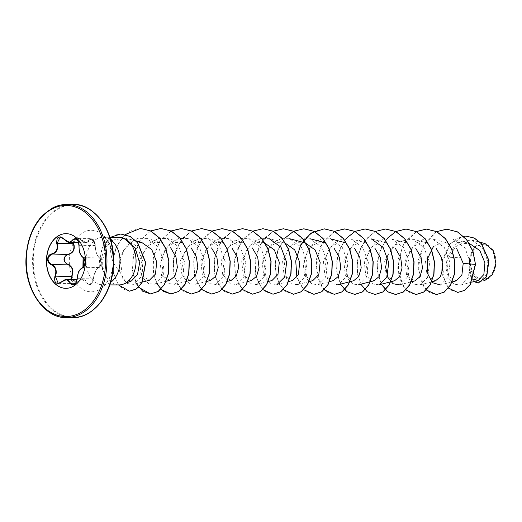 <?xml version="1.0" encoding="UTF-8"?>
<svg xmlns="http://www.w3.org/2000/svg" width="522" height="522" viewBox="0 0 522 522"><rect width="100%" height="100%" fill="white"/><g stroke="black" fill="none" stroke-linecap="round" stroke-linejoin="round"><path stroke-width="0.39" stroke-dasharray="2.61 1.96" d="M77.067 280.177L77.243 278.67C77.706 272.895 79.494 269.248 82.606 267.727C83.977 267.179 84.792 265.6 85.06 262.977C85.093 260.334 84.46 258.547 83.168 257.62C80.284 255.271 78.926 251.291 79.096 245.673L78.032 240.786M78.62 242.352L85.823 242.365L91.05 238.639L95.095 244.244L95.154 245.712C95.422 251.31 96.785 255.291 99.232 257.659C100.42 258.566 101 260.354 100.968 263.016C100.707 265.646 99.937 267.231 98.665 267.766C96.002 269.287 94.214 272.934 93.307 278.709L93.073 280.216L88.942 285.019L82.796 279.72L74.196 283.433L70.692 279.688M71.077 279.688L77.38 281.945C82.202 278.428 85.471 278.781 87.194 282.996C89.66 286.004 91.709 284.627 93.34 278.865C94.247 272.869 96.107 269.065 98.919 267.473C100.08 266.97 100.779 265.483 101.033 263.003C101.066 260.498 100.537 258.814 99.454 257.959C96.864 255.486 95.454 251.336 95.213 245.516C94.221 239.702 92.348 237.901 89.595 240.133C87.428 243.663 84.153 243.311 79.768 239.076L75.011 237.569L73.354 242.338M66.085 233.654A27.34 19.516 90.1 0 1 66.177 233.654A27.34 19.516 90.1 0 1 85.569 263.081A27.34 19.516 90.1 0 1 66.046 288.333A27.34 19.516 90.1 0 1 65.955 288.333M495.078 263.284A17.298 12.345 -89.9 0 0 483.737 244.72A17.298 12.345 -89.9 0 0 470.459 260.641A17.298 12.345 -89.9 0 0 481.806 279.211A17.298 12.345 -89.9 0 0 495.078 263.284M495.9 263.375A18.446 13.167 -89.9 0 0 483.796 243.572A18.446 13.167 -89.9 0 0 469.643 260.55A18.446 13.167 -89.9 0 0 481.741 280.36A18.446 13.167 -89.9 0 0 495.9 263.375M485.068 243.572L475.144 246.417L469.474 258.201L469.121 271.675L473.043 279.126M119.023 284.921A23.81 16.991 90.1 0 1 104.472 273.319L104.387 273.319A22.694 16.195 90.1 0 1 100.563 256.831A22.694 16.195 90.1 0 1 104.054 244.427L106.645 246.449L112.798 240.042C109.972 244.714 109.79 251.219 112.237 259.545C113.744 263.923 116.178 267.806 119.531 271.186L124.269 279.746L131.453 280.953M104.472 273.319L104.648 273.463A22.694 16.195 90.1 0 1 100.733 256.831A22.694 16.195 90.1 0 1 104.23 244.427L115.036 234.991L120.784 234.019M104.387 273.319C102.41 268.96 101.496 264.289 101.646 259.29L101.81 257.013L105.157 246.28C107.858 241.673 111.499 238.808 116.08 237.686A23.81 16.991 90.1 0 1 119.133 237.308M104.648 273.463C103.01 269.065 102.397 264.347 102.801 259.31L106.645 246.449M456.156 280.869L448.202 276.066L446.871 261.144L455.354 246.828L462.29 243.402L469.741 243.513L453.037 239.102L465.076 248.002L470.596 263.682L468.162 277.88L460.384 285.11L453.859 284.092L448.568 278.05L446.029 268.341L447.132 257.176L469.474 258.201M387.363 255.924L397.32 241.856L412.184 239.03L423.975 247.552L429.652 262.657L427.648 277.384L419.923 284.914L414.116 284.183L409.222 279.218L406.566 260.948L409.848 251.115L415.936 243.317L423.936 239.03L432.614 239.056L448.052 243.128L440.659 243.063L433.789 246.514L425.482 260.967L427.087 276.079L435.381 280.895M412.191 239.011L427.629 243.082L420.217 243.004L413.346 246.488L405.065 260.954L406.671 276.034L414.957 280.856M407.206 243.05L399.793 242.952L392.935 246.43L384.629 260.922L386.247 275.994L394.528 280.81M386.776 243.011L379.383 242.9L372.519 246.391L364.212 260.83L365.811 275.942L374.104 280.771M366.353 242.952L358.94 242.86L352.069 246.345L343.776 260.804L345.381 275.89L353.681 280.712M345.929 242.893L338.537 242.815L331.646 246.286L323.353 260.772L324.971 275.844L333.251 280.653M325.5 242.847L318.094 242.776L311.243 246.234L302.936 260.687L304.541 275.805L312.828 280.608M305.076 242.808L297.677 242.71L290.813 246.201L282.519 260.648L284.105 275.74L292.405 280.575M112.798 240.042L125.215 238.071L137.195 246.743L143.028 261.979L141.11 276.817L133.423 284.373L127.668 283.635L122.833 278.657L120.308 260.374L123.662 250.521L129.834 242.704L137.945 238.371L146.662 238.391L158.427 246.945L164.11 262.037L162.114 276.784L154.395 284.281L148.581 283.544L143.694 278.585L141.031 260.308L144.32 250.482L150.414 242.717L158.414 238.404L167.079 238.456L178.883 247.004L184.54 262.103L182.55 276.81L174.818 284.34L169.004 283.609L164.117 278.637L161.455 260.387L164.73 250.553L170.831 242.737L178.844 238.456L187.509 238.508L199.293 247.03L204.983 262.168L202.967 276.875L195.241 284.386L189.44 283.661L184.54 278.689L181.878 260.432L185.173 250.619L191.228 242.808L199.241 238.508L207.939 238.534L219.716 247.069L225.4 262.181L223.403 276.901L215.671 284.438L209.87 283.694L204.97 278.728L202.301 260.485L205.59 250.638L211.678 242.834L219.684 238.58L228.362 238.58L240.146 247.128L245.829 262.266L243.807 276.954L236.094 284.483L230.274 283.746L225.387 278.774L222.744 260.517L226.006 250.704L232.081 242.9L240.107 238.6L248.785 238.626L260.563 247.18L266.253 262.285L264.243 277.019L256.517 284.51L250.704 283.792L245.816 278.833L243.154 260.55L246.443 250.73L252.544 242.952L260.53 238.645L269.208 238.671L284.653 242.75L277.234 242.665L270.37 246.156L262.077 260.635L263.688 275.72L271.982 280.529M264.223 242.717L256.837 242.619L249.96 246.09L241.653 260.563L243.265 275.668L251.552 280.471M228.362 238.58L243.8 242.652L236.394 242.586L229.536 246.038L221.237 260.491L222.829 275.59L231.129 280.425M207.932 238.534L223.377 242.606L215.977 242.528L209.087 246.019L200.807 260.485L202.419 275.557L210.705 280.373M187.515 238.482L202.954 242.56L195.541 242.476L188.69 245.953L180.384 260.426L181.989 275.525L190.276 280.34M182.524 242.528L175.131 242.423L168.26 245.914L159.96 260.361L161.552 275.459L169.852 280.288M146.662 238.391L162.101 242.462L154.662 242.391L147.804 245.869L139.518 260.341L141.136 275.42L149.429 280.236M141.677 242.417L131.89 243.128L123.74 249.881L119.329 260.426L119.531 271.186M288.529 281.58L276.947 284.581L271.133 283.844L266.253 278.872L263.577 260.635L266.853 250.801L272.947 242.984L280.953 238.691L289.632 238.75L301.416 247.265L307.106 262.403L305.096 277.104L297.37 284.627L291.563 283.896L286.656 278.918L284.014 260.667L287.296 250.834L293.364 243.043L301.364 238.743L310.061 238.769L321.833 247.324L327.529 262.416L325.526 277.143L317.794 284.673L311.993 283.922L307.093 278.976L304.43 260.706L307.719 250.873L313.807 243.082L321.82 238.808L330.485 238.822L342.282 247.376L347.959 262.507L345.942 277.208L338.223 284.725L332.403 283.988L327.509 279.009L324.854 260.759L328.136 250.938L334.217 243.135L342.236 238.835L350.914 238.867L362.699 247.408L368.375 262.514L366.359 277.247L358.64 284.744L352.839 284.04L347.946 279.074L345.296 260.785L348.579 250.978L354.666 243.18L362.659 238.887L371.338 238.913L386.782 242.991M379.07 284.803L373.263 284.085L368.382 279.094L365.7 260.87L368.989 251.03L375.09 243.232L383.089 238.932L391.761 238.965L403.545 247.506L409.215 262.644L407.219 277.358L399.493 284.862M432.614 239.056L444.398 247.624L450.081 262.742L448.072 277.45L440.346 284.96L451.935 281.965M447.132 257.176L456.77 242.978L471.451 239.976L482.295 247.591L487.855 261.196L486.471 274.729L479.738 281.691L471.131 277.051L469.304 261.933L474.08 276.314L485.023 280.321M448.365 288.053L441.86 273.495M442.238 260.171L449.435 244.57M450.075 243.826L463.595 236.244M473.885 281.612L468.919 273.026L469.422 260.654M457.833 292.431L450.884 290.082L445.331 283.642L441.899 263.362L450.186 243.891L457.624 238.11L466.016 236.101M478.211 283.074L470.224 276.562L469.402 260.719M475.509 264.4L470.596 263.682M124.686 238.593L116.08 237.686M436.555 231.611L424.725 242.665L418.527 259.447L419.277 276.947L426.206 289.951M416.217 231.52L404.348 242.554L398.11 259.343L398.841 276.875L405.783 289.906M395.787 231.474L385.132 240.733L378.6 254.853L377.334 270.566L381.269 284.249M375.279 231.468L364.663 240.753L358.157 254.86L356.911 270.546L360.846 284.203M354.856 231.422L344.239 240.701L337.734 254.808L336.488 270.494L340.416 284.157M334.432 231.37L322.603 242.43L316.404 259.206L317.148 276.706L324.084 289.71M296.874 277.228L303.654 289.664M284.862 238.169L277.684 250.671L275.016 265.398L277.11 279.335L283.231 289.619M273.156 231.233L261.3 242.319L255.114 259.147L255.904 276.673L262.886 289.651M252.726 231.181L240.877 242.273L234.691 259.095L235.474 276.627L242.462 289.606M232.303 231.135L220.473 242.188L214.274 258.971L215.025 276.471L221.954 289.475M211.873 231.089L200.024 242.175L193.838 259.003L194.628 276.536L201.616 289.514M191.535 230.998L179.666 242.025L173.434 258.821L174.165 276.347L181.101 289.377M171.112 230.952L159.243 241.98L153.011 258.768L153.742 276.301L160.678 289.332M150.688 230.9L139.309 241.184L132.908 256.87L132.758 273.724L138.428 287.191M125.163 234.541L116.83 245.803L112.83 259.949L113.581 273.959L118.468 284.921M110.416 237.288L104.054 244.427L105.157 246.28M436.64 231.657L422.768 246.43L418.194 268.178L423.968 287.08L429.763 292.62L436.49 294.591M416.302 231.566L402.377 246.312L397.764 268.086L403.539 287.022L409.339 292.574L416.08 294.538M387.174 238.391L380.806 248.785L377.615 261.111L377.895 273.535L381.419 284.209M385.582 229.008L375.39 231.5L366.548 238.58L360.2 249.164L357.126 261.652L357.59 274.148L361.328 284.771L367.579 291.889L375.214 294.447M346.327 238.293L339.952 248.687L336.762 261.013L337.042 273.437L340.566 284.118M334.517 231.416L320.645 246.195L316.064 267.943L321.846 286.839L327.64 292.385L334.367 294.349M324.299 228.858L314.107 231.363L305.259 238.443L298.917 249.033L295.843 261.522L296.313 274.024L300.059 284.64L306.316 291.759L313.95 294.304M303.869 228.812L293.677 231.318L284.836 238.397L278.494 248.987L275.42 261.476L275.89 273.972L279.629 284.588L285.886 291.707L293.521 294.251M283.459 228.767L273.26 231.266L264.419 238.339L258.077 248.922L254.997 261.411L255.46 273.913L259.199 284.529L265.457 291.654L273.084 294.206M263.042 228.721L252.85 231.207L244.002 238.28L237.654 248.863L234.574 261.352L235.03 273.854L238.769 284.477L245.02 291.602L252.655 294.16M242.619 228.669L232.42 231.161L223.573 238.234L217.224 248.824L214.144 261.313L214.607 273.815L218.346 284.438L224.604 291.563L232.238 294.114M222.17 228.623L211.978 231.122L203.136 238.208L196.794 248.792L193.721 261.287L194.184 273.789L197.929 284.399L204.193 291.517L211.828 294.062M201.746 228.577L191.548 231.076L182.713 238.156L176.371 248.746L173.297 261.235L173.761 273.737L177.506 284.346L183.764 291.472L191.398 294.017M171.196 230.992L160.587 240.264L154.088 254.358L152.829 270.031L156.737 283.687M150.773 230.946L140.164 240.218L133.658 254.305L132.399 269.978L136.314 283.642M140.483 228.434L130.415 230.978L121.835 238.162L115.793 248.563L112.941 260.582L113.424 272.412L116.921 282.304L122.663 288.855L129.554 291.178M73.224 243.356L76.147 237.04L85.81 242.365C84.916 242.874 82.92 241.738 79.82 238.972L63.697 238.939M89.595 240.133L77.406 239.963M79.096 245.673L95.213 245.516M79.768 239.076L79.82 238.972C77.608 237.229 76.388 236.583 76.166 237.04M83.168 257.62L99.454 257.959M82.606 267.727L98.919 267.473M77.21 278.657L93.34 278.865M75.814 283.068L87.194 282.996M61.289 282.043L77.38 281.945M66.751 204.454A56.539 40.357 -89.9 0 0 26.381 256.667A56.539 40.357 -89.9 0 0 66.483 317.533M73.067 204.467A56.539 40.357 -89.9 0 0 32.703 256.68A56.539 40.357 -89.9 0 0 72.806 317.546M90.293 209.922A56.252 40.155 -89.9 0 0 33.395 256.707A56.252 40.155 -89.9 0 0 90.052 312.176M113.17 263.408A30.778 21.97 -89.9 0 0 92.981 230.359A30.778 21.97 -89.9 0 0 69.361 258.697A30.778 21.97 -89.9 0 0 89.549 291.739A30.778 21.97 -89.9 0 0 113.17 263.408M110.625 239.748A23.81 16.991 -89.9 0 0 103.108 237.269A23.81 16.991 -89.9 0 0 86.117 259.258A23.81 16.991 -89.9 0 0 102.997 284.882A23.81 16.991 -89.9 0 0 110.52 282.448M91.05 238.632C92.746 239.598 93.849 237.856 95.265 245.601C95.232 244.015 95.298 243.624 94.077 240.903L91.05 238.632L75.109 238.6M109.861 237.288L103.108 237.269C101.059 234.75 114.09 242.182 113.17 263.388C111.708 282.35 101.248 286.467 102.997 284.882L109.75 284.901M471.686 282.187L460.384 285.11M431.511 281.913L419.923 284.914M411.082 281.867L399.493 284.868M407.206 243.037L391.761 238.959M366.353 242.939L350.914 238.867M329.382 281.678L317.794 284.673M308.959 281.626L297.37 284.627M268.295 281.482L256.524 284.529M264.23 242.704L248.785 238.626M247.872 281.436L236.094 284.483M227.448 281.391L215.671 284.438M207.025 281.338L195.241 284.392M186.406 281.345L174.818 284.34M182.53 242.508L167.086 238.437M165.976 281.293L154.395 284.294M142.147 282.128L133.423 284.386M135.942 240.903L125.215 238.071M471.451 239.976L480.253 242.299M479.738 281.697L483.835 280.64M82.796 279.72C81.732 279.453 79.938 280.242 77.406 282.082C75.383 283.342 74.313 283.792 74.202 283.433L58.249 283.394M76.147 237.04L60.213 237.001M98.73 267.753C99.97 267.297 100.753 265.724 101.066 263.016C101.509 261.933 100.935 260.165 99.343 257.698C100.407 272.308 98.952 265.783 98.73 267.753C98.678 267.199 95.852 270.239 95.709 271.042L93.405 278.807C93.542 279.962 92.094 284.692 88.942 285.025L73.002 284.986M82.75 279.714L77.054 279.701M99.343 257.698C98.651 257.574 97.699 255.982 96.472 252.929C95.78 251.291 95.382 248.85 95.265 245.601"/><path stroke-width="0.78" d="M78.032 240.786L75.103 238.6L69.393 242.325L60.2 237.008L57.166 243.317L57.668 245.947C57.681 250.495 55.73 253.261 51.809 254.253C47.032 257.222 46.849 260.589 51.247 264.354C55.025 266.005 56.65 269.13 56.128 273.737L55.332 276.314L58.249 283.394L66.353 279.681L72.989 284.986L76.081 282.767M70.692 279.688L72.375 273.776C73.119 269.15 71.436 266.024 67.312 264.393C62.718 260.635 62.908 257.268 67.873 254.286C72.127 253.333 74.137 250.567 73.915 245.986L73.224 243.356L56.754 243.454C56.474 236.923 58.777 235.376 63.671 238.815C67.384 242.769 70.405 243.095 72.734 239.794C76.179 237.249 78.287 239.265 79.05 245.849C78.907 251.245 80.212 255.075 82.959 257.326C84.362 258.305 85.04 260.197 85.008 263.003C84.727 265.776 83.846 267.447 82.359 268.021C79.396 269.476 77.68 272.98 77.21 278.533C75.716 285.064 73.413 286.611 70.3 283.178C68.375 279.237 65.361 278.911 61.244 282.206C56.017 284.738 53.91 282.715 54.934 276.138C56.865 270.735 55.56 266.912 51.019 264.654C48.755 263.675 47.619 261.783 47.606 258.984C47.926 256.204 49.257 254.527 51.613 253.953C56.356 252.504 58.066 249.001 56.754 243.454M73.354 242.338L73.622 243.2C75.37 249.196 73.517 252.987 68.043 254.579C65.837 255.082 64.584 256.576 64.278 259.056C64.31 261.561 65.387 263.245 67.521 264.099C72.78 266.579 74.196 270.729 71.762 276.549L71.077 279.688M65.955 288.333A27.34 19.516 90.1 0 1 46.654 258.899A27.34 19.516 90.1 0 1 66.085 233.654M85.386 263.081A27.34 19.516 90.1 0 1 65.863 288.333A27.34 19.516 90.1 0 1 46.471 258.899A27.34 19.516 90.1 0 1 65.994 233.654A27.34 19.516 90.1 0 1 85.386 263.081M483.835 280.64L485.023 280.327L492.52 274.435L495.9 263.395L493.192 250.573L485.068 243.572L480.253 242.299M123.662 284.027L131.453 280.953L137.527 274.448L139.596 262.801L135.191 247.95L123.766 238.221A23.81 16.991 90.1 0 1 136.014 262.938A23.81 16.991 90.1 0 1 123.662 284.027A23.81 16.991 90.1 0 1 119.023 284.921L109.75 284.901M109.861 237.288L119.133 237.308A23.81 16.991 90.1 0 1 123.766 238.221M473.043 279.126L478.217 280.49L483.855 274.559L484.925 262.755L479.816 250.534L469.317 243.402M451.935 281.965L456.163 280.869L461.879 275.022L463.216 263.356L456.678 248.518M431.511 281.913L435.381 280.914L440.431 276.686L442.904 268.054L441.514 257.6L436.17 248.394M411.082 281.867L414.957 280.862L420.014 276.627L422.481 268.047L421.117 257.607L415.806 248.426M371.338 238.913L383.128 247.487L388.786 262.592L386.802 277.286L379.07 284.803L394.534 280.816L399.571 276.588L402.051 267.975L400.674 257.503L395.317 248.289M358.647 284.771L374.104 280.771L379.161 276.529L381.615 267.916L380.251 257.463L374.9 248.244M338.223 284.725L353.681 280.719L358.738 276.49L361.198 267.845L359.808 257.398L354.464 248.191M333.251 280.653L338.308 276.438L340.781 267.819L339.385 257.333L334.021 248.139M312.828 280.608L318.825 274.513L320.156 262.449L315.157 249.953L305.076 242.808L289.638 238.724M288.529 281.58L292.405 280.575L298.414 274.448L299.726 262.351L294.708 249.881L284.653 242.763M268.295 281.482L271.982 280.529L277.985 274.415L279.309 262.325L274.291 249.829L264.223 242.717M251.552 280.471L256.609 276.255L259.075 267.629L257.698 257.183L252.328 247.943M231.129 280.425L236.179 276.203L238.652 267.577L237.256 257.111L231.912 247.917M207.025 281.338L210.705 280.386L215.749 276.164L218.222 267.571L216.871 257.137L211.554 247.943M186.406 281.345L190.282 280.34L195.313 276.125L197.792 267.564L196.455 257.124L191.156 247.911M165.976 281.293L169.852 280.294L174.916 276.053L177.369 267.421L175.986 256.974L170.629 247.748M142.147 282.128L149.429 280.242L155.439 274.109L156.757 262.031L151.745 249.542L141.677 242.417L135.942 240.903M269.208 238.671L281.006 247.232L286.656 262.338L284.679 277.045L276.947 284.581M399.493 284.862L393.014 283.74L387.879 277.358L385.686 267.303L387.363 255.924M440.346 284.96L432.392 282.683L427.198 272.823L427.387 258.958L433.625 246.143M463.216 263.356L475.34 264.393L470.113 284.601L464.371 290.441L457.748 292.431L448.365 288.053M441.86 273.495L442.238 260.171M449.435 244.57L450.075 243.826M463.595 236.244L465.924 236.101L474.165 238.052L481.199 243.467L488.775 260.465L486.543 276.667L478.126 283.074L473.885 281.612M475.509 264.4L472.958 251.134L466.727 239.67L457.624 231.905L446.786 229.145L457.455 231.905L466.557 239.67L472.788 251.134L475.509 264.4L470.283 284.601L464.541 290.441L457.833 292.431M466.016 236.101L474.335 238.058L481.369 243.467L488.944 260.465L486.713 276.667L478.211 283.074M446.786 229.145L436.555 231.611M426.206 289.951L436.405 294.591L444.078 292.118L450.401 285.038L454.212 274.422L454.74 261.894L451.719 249.359L445.397 238.724L436.555 231.611L426.343 229.099L416.217 231.52M405.783 289.906L415.995 294.538L423.662 292.059L429.978 284.973L433.789 274.363L434.317 261.835L431.283 249.301L424.967 238.671L416.125 231.559L405.914 229.054L395.787 231.474M381.269 284.249L387.663 291.818L395.565 294.493L403.232 292.013L409.548 284.934L413.359 274.324L413.894 261.796L410.866 249.262L404.543 238.632L395.709 231.52L385.497 229.001L375.279 231.468M360.846 284.203L367.234 291.765L375.129 294.447L382.796 291.974L389.118 284.895L392.935 274.291L393.464 261.763L390.443 249.229L384.133 238.593L375.292 231.474L365.087 228.956L354.856 231.422M340.416 284.157L346.804 291.713L354.699 294.395L362.366 291.928L368.689 284.855L372.506 274.246L373.041 261.724L370.02 249.19L363.71 238.547L354.869 231.429L344.657 228.91L334.432 231.37M324.084 289.71L334.282 294.349L341.949 291.876L348.272 284.797L352.089 274.18L352.618 261.659L349.59 249.118L343.267 238.489L334.426 231.37L324.214 228.858L310.962 233.125L300.724 244.844L295.739 260.954L296.874 277.228M303.654 289.664L313.866 294.304L321.539 291.824L327.855 284.738L331.666 274.122L332.188 261.594L329.16 249.066L322.837 238.437L313.996 231.324L303.784 228.812L293.671 231.233L284.862 238.169M283.231 289.619L293.436 294.251L301.109 291.778L307.425 284.692L311.236 274.083L311.764 261.561L308.737 249.027L302.421 238.397L293.579 231.279L283.374 228.767L273.156 231.233M262.886 289.651L272.999 294.206L280.673 291.739L286.989 284.66L290.806 274.05L291.341 261.529L288.32 248.994L282.004 238.358L273.169 231.239L262.957 228.721L252.726 231.181M242.462 289.606L252.57 294.16L260.243 291.694L266.566 284.614L270.383 274.011L270.918 261.483L267.897 248.948L261.581 238.313L252.746 231.187L242.534 228.669L232.303 231.135M221.954 289.475L232.153 294.114L239.826 291.641L246.149 284.555L249.96 273.946L250.488 261.418L247.461 248.883L241.144 238.247L232.297 231.135L222.085 228.623L211.873 231.089M201.616 289.514L211.743 294.062L219.41 291.583L225.726 284.497L229.536 273.887L230.065 261.359L227.031 248.824L220.715 238.195L211.873 231.083L201.662 228.577L191.535 230.998M181.101 289.377L191.313 294.017L198.98 291.537L205.296 284.457L209.107 273.848L209.635 261.32L206.614 248.792L200.298 238.156L191.457 231.044L181.245 228.525L171.112 230.952M160.678 289.332L170.877 293.971L178.544 291.498L184.866 284.418L188.683 273.815L189.212 261.294L186.191 248.759L179.881 238.123L171.04 230.998L160.835 228.479L150.688 230.9M138.428 287.191L150.447 293.919L158.114 291.452L164.437 284.379L168.254 273.769L168.789 261.241L165.768 248.707L159.451 238.065L150.61 230.946L140.398 228.434L125.163 234.541M118.468 284.921L129.469 291.178L136.281 288.966L141.821 282.722L145.534 262.599L137.54 242.665L130.082 236.479L120.699 234.019L110.416 237.288M446.956 229.145L436.64 231.657M436.49 294.591L444.248 292.118L450.571 285.038L454.381 274.422L454.916 261.894L451.889 249.359L445.566 238.724L436.725 231.611L426.513 229.099L416.302 231.566M416.08 294.538L423.831 292.059L430.148 284.973L433.958 274.363L434.487 261.835L431.453 249.301L425.136 238.671L416.295 231.559L406.083 229.054L395.872 231.52M395.787 231.559L387.174 238.391M381.419 284.209L387.813 291.805L395.735 294.493L403.402 292.013L409.724 284.934L413.535 274.324L414.063 261.796L411.036 249.268L404.72 238.632L395.878 231.52L385.582 229.008M375.214 294.447L382.972 291.974L389.288 284.895L393.105 274.291L393.64 261.763L390.613 249.235L384.303 238.6L375.462 231.474L365.256 228.956L355.136 231.363L346.327 238.293M340.566 284.118L346.954 291.707L354.869 294.401L362.542 291.928L368.858 284.855L372.675 274.246L373.21 261.724L370.189 249.19L363.88 238.547L355.038 231.429L344.827 228.91L334.517 231.416M334.367 294.349L342.125 291.876L348.442 284.797L352.259 274.187L352.787 261.659L349.76 249.118L343.437 238.489L334.595 231.37L324.299 228.858M313.95 294.304L321.709 291.824L328.025 284.738L331.835 274.122L332.357 261.6L329.33 249.066L323.007 238.437L314.166 231.324L303.869 228.812M293.521 294.251L301.279 291.778L307.595 284.692L311.406 274.083L311.934 261.561L308.907 249.027L302.59 238.397L293.749 231.279L283.459 228.767M273.084 294.206L280.843 291.739L287.165 284.66L290.976 274.05L291.511 261.529L288.49 248.994L282.174 238.358L273.339 231.239L263.042 228.721M252.655 294.16L260.413 291.694L266.735 284.614L270.553 274.011L271.088 261.483L268.067 248.948L261.75 238.313L252.916 231.187L242.619 228.669M232.238 294.114L239.996 291.641L246.319 284.555L250.129 273.946L250.658 261.418L247.63 248.883L241.314 238.247L232.473 231.135L222.17 228.623M211.828 294.062L219.579 291.583L225.895 284.497L229.706 273.887L230.235 261.359L227.2 248.824L220.884 238.195L212.043 231.083L201.746 228.577M191.398 294.017L199.15 291.537L205.466 284.457L209.276 273.848L209.811 261.326L206.784 248.792L200.468 238.156L191.626 231.044L181.415 228.525L171.196 230.992M156.737 283.687L163.132 291.276L171.046 293.971L178.713 291.498L185.036 284.425L188.853 273.815L189.382 261.294L186.361 248.759L180.051 238.123L171.209 230.998L161.004 228.479L150.773 230.946M136.314 283.642L142.702 291.23L150.617 293.925L158.29 291.452L164.613 284.379L168.423 273.769L168.958 261.241L165.937 248.707L159.621 238.065L150.78 230.946L140.483 228.434M129.554 291.178L136.451 288.966L141.991 282.722L145.703 262.599L137.71 242.665L130.252 236.479L120.784 234.019M73.622 243.2L73.224 243.356M68.043 254.579L51.613 253.953M67.521 264.099L51.019 264.654M71.762 276.549L54.934 276.138M77.406 239.963L72.734 239.794M70.3 283.178L75.814 283.068M106.847 265.32A56.539 40.357 -89.9 0 0 66.751 204.454C61.89 204.435 57.133 205.622 52.468 208.01L42.615 215.403C32.886 225.608 27.385 239.37 26.1 256.687C23.568 289.801 45.238 318.955 66.483 317.533A56.539 40.357 -89.9 0 0 106.847 265.32M105.464 265.241A55.56 39.659 -89.9 0 0 69.028 205.596A55.56 39.659 -89.9 0 0 26.394 256.739A55.56 39.659 -89.9 0 0 62.829 316.384A55.56 39.659 -89.9 0 0 105.464 265.241M90.052 312.176A56.252 40.155 -89.9 0 0 113.457 265.313C112.25 295.361 92.042 318.642 72.806 317.546A56.539 40.357 -89.9 0 0 113.17 265.333A56.539 40.357 -89.9 0 0 73.067 204.467L66.751 204.454M73.067 204.467C94.319 203.045 115.982 232.192 113.457 265.313A56.252 40.155 -89.9 0 0 90.293 209.922M110.52 282.448A23.81 16.991 -89.9 0 0 119.995 262.899A23.81 16.991 -89.9 0 0 110.625 239.748M478.217 280.49L471.686 282.187M345.929 242.893L330.485 238.815M333.258 280.673L329.382 281.678M325.506 242.847L310.061 238.769M312.835 280.627L308.959 281.626M251.558 280.484L247.872 281.436M231.129 280.438L227.448 281.391M72.806 317.546L66.483 317.533M78.62 242.352L69.426 242.332M77.054 279.701L66.353 279.681C65.302 280.151 66.046 278.559 61.218 282.05C59.24 283.309 58.249 283.759 58.249 283.394L58.249 283.394M75.103 238.6C75.618 239.715 77.471 236.055 78.985 245.758C79.553 245.464 77.419 236.59 78.985 245.758C79.083 250.077 79.559 252.896 80.427 254.214C80.616 255.017 81.497 256.145 83.076 257.594C83.84 256.961 85.393 262.325 84.982 262.592L84.427 265.567L82.926 267.571L83.076 257.594C84.329 272.269 82.691 265.855 82.548 267.734C80.897 268.23 79.148 270.755 79.259 270.82C78.724 270.866 78.019 273.456 77.145 278.598C76.851 281.117 76.851 281.117 77.145 278.598L78.228 273.032L79.253 270.827C79.129 270.787 80.884 268.23 82.548 267.734M60.2 237.008L60.2 237.008C60.676 236.596 61.811 237.242 63.619 238.939C67.116 241.927 69.041 243.056 69.387 242.325L69.387 242.325M72.989 284.986C74.868 285.377 76.251 283.25 77.145 278.598"/></g></svg>
